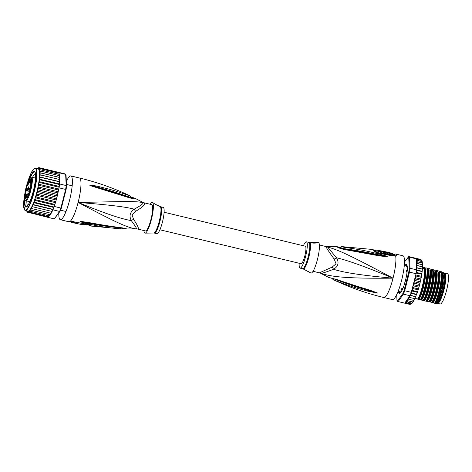 <?xml version="1.0" encoding="UTF-8"?>
<svg xmlns="http://www.w3.org/2000/svg" width="472" height="472" viewBox="0 0 472 472"><rect width="100%" height="100%" fill="white"/><g stroke="black" fill="none" stroke-linecap="round" stroke-linejoin="round"><path stroke-width="0.71" d="M437.302 303.213A15.617 3.074 -76.5 0 0 437.367 303.26A15.617 3.074 -76.5 0 0 437.562 303.343A15.617 3.074 -76.5 0 0 443.91 290.062A15.617 3.074 -76.5 0 0 445.291 273.276A15.617 3.074 -76.5 0 0 445.066 273.064A15.617 3.074 -76.5 0 0 444.866 272.975A15.617 3.074 -76.5 0 0 444.53 272.987M444.866 272.975L447.444 273.595A15.617 3.074 103.5 0 1 447.639 273.683A15.617 3.074 103.5 0 1 447.863 273.896A15.617 3.074 103.5 0 1 446.488 290.681A15.617 3.074 103.5 0 1 440.14 303.962L437.562 303.343M401.772 288.551A13.216 2.602 103.5 0 1 401.448 289.2L401.772 288.551L403.129 287.938M406.185 271.235L406.239 270.409A13.216 2.602 103.5 0 1 406.185 271.235L407.029 272.491M438.889 301.608A14.343 2.82 -76.5 0 0 443.957 288.823A14.343 2.82 -76.5 0 0 445.261 275.129M406.239 270.409L407.1 269.713M401.914 290.079L401.448 289.2M406.923 272.468L407.07 272.167M402.97 288.333L402.988 287.902M327.674 247.086A6.006 5.747 -28 0 1 326.17 246.921A13.517 2.661 -76.5 0 0 325.898 246.579A13.517 2.661 -76.5 0 0 325.851 246.549A13.517 2.661 -76.5 0 0 325.68 246.472L327.037 246.614A13.712 2.696 103.5 0 1 327.403 246.738A13.712 2.696 103.5 0 1 327.674 247.086C339.681 250.066 356.124 258.65 393.046 278.167C365.912 266.887 347.062 260.096 336.495 257.789L327.674 247.086M313.066 271.241L320.636 273.241A13.712 2.696 103.5 0 0 320.989 273.3C322.087 273.382 326.282 272.043 333.568 269.276C343.864 272.668 363.688 275.63 393.046 278.167C351.062 278.527 332.713 277.353 320.989 273.3A6.006 5.87 81.1 0 0 319.579 272.757L332.199 267.069L336.034 263.818L334.223 259.116C329.214 252.201 326.53 248.136 326.17 246.921M394.273 255.682L394.25 255.682A3.003 2.242 -100.5 0 1 395.672 256.025A22.526 4.431 103.5 0 1 393.046 278.167A22.526 4.431 103.5 0 1 383.842 297.531L392.433 299.596A22.526 4.431 103.5 0 0 401.825 279.483A22.526 4.431 103.5 0 0 403.253 255.918A22.526 4.431 -76.5 0 0 402.97 255.794L395.648 254.036A22.526 4.431 103.5 0 1 395.896 254.137A22.526 4.431 103.5 0 1 395.931 254.154A22.526 4.431 103.5 0 1 396.604 255.098L395.672 256.025L392.875 255.948L378.473 253.139C375.989 252.544 374.426 251.688 373.783 250.579A21.594 4.248 -76.5 0 0 372.78 249.493L342.365 246.673C342.005 246.431 341.162 246.679 339.834 247.428L343.976 248.644C365.676 251.741 371.682 253.523 377.098 254.455L387.182 256.656A3.003 2.266 -128.1 0 1 387.311 256.733L379.582 255.901L343.687 249.393L339.073 248.018L336.229 246.543L327.037 246.614A13.712 2.696 103.5 0 0 326.954 246.626M396.604 255.098A3.003 2.838 157.9 0 0 394.716 255.24A1.504 1.422 158 0 1 393.778 255.317L392.403 255.523M392.934 254.308L393.188 254.26A21.918 4.313 -76.5 0 1 394.026 254.308A21.918 4.313 -76.5 0 1 394.061 254.325A21.918 4.313 -76.5 0 1 394.716 255.24L394.161 255.706M343.362 246.726C341.179 246.555 341.48 246.75 344.277 247.316C365.912 250.343 371.847 252.455 377.246 253.535L385.099 255.647L387.311 256.733M344.277 247.316L343.822 249.045M385.099 255.647L384.975 256.101L387.211 256.65A3.003 2.425 -163.9 0 1 387.335 256.691M385.966 256.809A3.003 0.926 -84.9 0 0 385.848 256.467L343.805 248.962C341.693 248.791 337.439 246.998 337.822 247.074L339.81 247.446M344.625 249.546L344.743 249.098M343.687 249.393L343.805 248.962M339.586 247.576L338.825 247.529M320.636 273.241L328.577 277.383L336.967 279.589C358.236 286.893 364.862 288.486 369.924 290.192L378.037 293.177L367.582 291.094C362.154 289.436 355.457 288.445 335.769 280.698C333.279 279.748 332.972 279.548 334.854 280.108M332.011 278.126C332.123 278.775 333.857 280.209 333.674 279.861L333.674 279.861C349.781 287.46 366.502 293.354 383.842 297.531M336.076 279.265L360.201 287.66L377.883 293.136L367.859 290.345C362.484 288.569 355.876 287.271 336.076 279.636L333.586 278.745M376.862 292.522A3.003 0.979 111 0 1 376.615 292.699L377.883 293.136L375.677 292.587L375.582 292.964M335.769 280.698L336.099 279.341M334.223 259.116L336.495 257.789C339.262 262.633 338.288 266.462 333.568 269.276A6.006 0.814 59.6 0 0 332.199 267.069M309.502 272.291L310.841 272.999A15.765 3.103 103.5 0 0 317.432 259.5A15.765 3.103 -76.5 0 0 318.205 242.378L316.081 242.407L317.078 242.578M309.49 272.285L303.118 268.922A13.605 2.679 103.5 0 0 308.806 257.275A13.605 2.679 103.5 0 0 308.853 257.092A13.605 2.679 103.5 0 0 309.473 242.502L316.081 242.407M309.449 272.261L308.039 271.258M303.402 245.747A13.517 2.661 -76.5 0 1 306.381 241.829A13.517 2.661 -76.5 0 1 305.585 256.491A13.517 2.661 103.5 0 1 300.062 268.108A13.517 2.661 103.5 0 1 299.189 263.27M317.036 242.502C317.585 243.34 310.936 243.257 310.942 242.573L311.137 242.478M310.936 242.573L313.968 243.174M377.01 252.402L376.237 251.847A20.91 4.112 -76.5 0 0 375.269 250.797L375.269 250.797A20.91 4.112 -76.5 0 0 375.246 250.797M389.972 253.8L390.373 253.989A21.582 4.248 -76.5 0 1 390.692 254.544L392.615 254.974L392.846 254.089A22.514 4.431 -76.5 0 0 392.521 253.552L389.235 252.555A22.467 4.419 -76.5 0 0 389.134 252.526L386.302 251.924A22.39 4.407 103.5 0 1 386.769 252.172L387.63 252.349A22.42 4.407 103.5 0 1 388.096 253.045L390.055 253.464A22.467 4.419 -76.5 0 0 389.589 252.774L390.598 253.116A22.485 4.425 103.5 0 1 390.916 253.659L392.846 254.089M386.367 252.909A21.494 4.23 -76.5 0 1 386.544 253.045L387.412 253.222A21.517 4.23 -76.5 0 1 387.872 253.93L389.831 254.355L390.055 253.464M378.473 253.139A3.003 0.578 -80.8 0 0 378.261 252.732L375.429 251.428A21.14 4.159 -76.5 0 0 374.986 250.667L379.565 251.535A21.193 4.171 -76.5 0 1 380.172 251.936C380.556 252.927 387.01 254.166 386.255 253.11M379.565 251.535A21.193 4.171 -76.5 0 0 379.541 251.529L379.765 250.656A22.096 4.348 103.5 0 1 379.771 250.656A22.096 4.348 103.5 0 1 380.397 251.063C380.792 252.036 387.217 253.263 386.479 252.237A22.379 4.401 -76.5 0 0 385.872 251.836L383.695 251.399A22.296 4.384 103.5 0 1 384.308 251.8L384.32 251.83M375.96 250.909L376.184 250.042L383.246 251.31A22.278 4.384 -76.5 0 1 383.264 251.31L379.771 250.656M375.435 250.827L375.6 250.172A21.871 4.301 103.5 0 1 376.184 250.042M386.291 253.228L386.479 252.237M383.659 251.836L383.73 251.558A22.278 4.384 -76.5 0 0 383.264 251.31M384.296 251.853L382.574 251.464A22.213 4.372 -76.5 0 0 382.426 251.31L383.73 251.558M387.146 252.101L386.279 251.918A22.39 4.407 103.5 0 1 386.302 251.924M390.692 254.544L390.916 253.659M387.872 253.93L388.096 253.045M387.412 253.222L387.63 252.349M386.544 253.045L386.769 252.172M401.212 291.879L400.669 291.773A13.517 2.661 -76.5 0 1 400.132 292.097L399.713 293.147A14.567 2.867 103.5 0 1 399.589 293.13A14.567 2.867 103.5 0 1 399.406 293.053A14.567 2.867 103.5 0 1 399.141 292.776L399.182 292.422L399.902 292.593M406.687 266.037L405.861 265.836L406.274 264.792A14.567 2.867 103.5 0 1 406.404 264.804A14.567 2.867 103.5 0 1 406.587 264.886A14.567 2.867 103.5 0 1 406.846 265.158L406.687 266.373A13.517 2.661 -76.5 0 1 406.929 267.199L407.277 266.674M440.535 271.341L444.801 273.365A15.541 3.056 103.5 0 1 443.361 289.773A15.541 3.056 103.5 0 1 437.68 302.971L437.166 303.301A15.995 3.145 -76.5 0 1 436.966 303.407L436.753 303.354M437.166 303.301A15.995 3.145 -76.5 0 0 443.007 289.719A15.995 3.145 -76.5 0 0 444.665 273.211L443.662 272.969L444.288 273.371A17.116 3.369 103.5 0 1 442.205 289.607A17.116 3.369 103.5 0 1 436.865 303.236L436.565 303.555L434.913 303.307C438.199 298.57 442.529 280.274 441.656 272.875L443.922 273.388L441.945 289.572L436.865 303.236M416.062 258.638A23.122 4.549 103.5 0 0 415.962 258.514A23.122 4.549 -76.5 0 0 415.708 258.296A23.122 4.549 -76.5 0 0 415.431 258.178L420.593 259.417L421.738 260.414L409.478 257.057A23.122 4.549 -76.5 0 0 409.124 256.715A23.122 4.549 -76.5 0 0 408.835 256.591A23.122 4.549 -76.5 0 0 408.722 256.567L404.498 261.99M404.716 303.16L398.132 301.573L403.418 294.139L410.003 295.726L409.478 296.558L409.861 297.496L408.876 297.313L408.593 298.387L408.964 299.319L408.056 298.971L408.091 300.829L407.212 300.499L407.259 301.997L406.398 301.673L406.486 302.8L405.654 302.493L405.784 303.231L404.716 303.16A23.122 4.549 103.5 0 1 404.604 303.142A23.122 4.549 103.5 0 1 404.587 303.136L398.02 301.555A23.122 4.549 -76.5 0 0 398.132 301.573L397.672 300.847L402.887 293.519A22.526 4.431 -76.5 0 0 404.079 290.422L408.764 272.049A22.526 4.431 -76.5 0 0 409.265 268.503L408.728 257.464A22.526 4.431 -76.5 0 0 408.038 257.016M396.698 294.605L396.976 300.404L397.371 301.089A23.122 4.549 -76.5 0 0 397.725 301.431A23.122 4.549 -76.5 0 0 398.02 301.555M396.976 300.404A22.526 4.431 -76.5 0 0 397.672 300.847M404.64 265.771A14.868 2.926 103.5 0 1 406.829 264.91A14.868 2.926 103.5 0 1 405.448 280.61A14.868 2.926 103.5 0 1 400.02 293.23A14.868 2.926 103.5 0 1 398.462 291.466M404.079 290.422L404.722 290.752L409.472 272.126L416.056 273.713L411.307 292.339L404.722 290.752A23.122 4.549 -76.5 0 1 403.418 294.139L402.887 293.519M416.552 268.78L417.378 268.013L416.499 267.636L416.605 269.837L410.021 268.249L409.478 257.057L408.728 257.464M408.764 272.049L409.472 272.126A23.122 4.549 -76.5 0 0 410.021 268.249L409.265 268.503M416.605 269.837A23.122 4.549 103.5 0 1 416.534 270.403A23.122 4.549 103.5 0 1 416.156 273.105A23.122 4.549 103.5 0 1 416.056 273.713M411.307 292.339A23.122 4.549 103.5 0 1 411.112 292.882A23.122 4.549 103.5 0 1 410.203 295.242A23.122 4.549 103.5 0 1 410.003 295.726M415.419 258.172A23.122 4.549 103.5 0 1 415.431 258.178L408.835 256.591M416.499 267.636L416.758 266.361L417.531 265.701L416.628 265.347L416.817 264.408L417.567 263.653L416.688 263.317L417.484 261.895L416.623 261.571L417.277 260.461L416.452 260.149L416.959 259.376L416.227 259.093M416.634 261.423A22.526 4.431 -76.5 0 0 416.109 259.541L416.487 267.441M416.109 259.541L416.233 258.945M415.962 258.514L421.112 259.753L421.738 260.414L422.357 262.798L422.18 261.571M420.587 259.417L421.561 260.119M419.154 286.522L419.443 285.46L418.823 285.955L419.154 286.522L418.664 288.256L418.015 288.811L418.357 289.283L417.838 290.947L417.159 291.548L417.519 291.92L416.676 294.357M416.977 293.484L416.269 294.121L416.646 294.392L416.345 294.593L410.959 293.301M417.189 292.286L411.661 290.953M411.112 292.882L416.646 294.392M416.345 294.593L415.785 296.64M416.092 295.826L415.49 296.693L410.138 295.407M410.203 295.242L415.755 296.646M415.49 296.693L414.888 298.67M415.201 297.932L414.445 298.593L414.87 298.658L409.861 297.496M414.617 298.634L413.973 300.481M414.322 299.767L413.543 300.422L413.956 300.457L408.964 299.319M413.743 300.463L413.083 301.986M413.507 301.23L412.67 301.933L413.047 301.944M408.091 300.829L412.67 301.933M412.894 301.98L412.215 303.142M412.746 302.363L412.162 303.077M407.259 301.997L411.838 303.101M412.08 303.148L409.743 304.375L404.616 303.142M406.486 302.8L411.065 303.903M405.784 303.231L410.363 304.334M419.567 283.035L419.897 283.678L420.157 282.604L419.567 283.035L414.988 281.931L414.428 281.223L414.451 280.344L414.835 279.436L415.655 278.987L420.239 280.091L420.564 280.81L420.794 279.737L420.239 280.091M415.124 277.377L416.239 276.073L420.823 277.176L421.343 276.911L420.823 277.176L421.148 277.967L421.343 276.987M416.156 273.105L421.797 274.173L421.307 274.344L421.638 275.188L421.803 274.232M416.534 270.403L422.151 271.565L421.691 271.642L422.033 272.527L422.163 271.612M417.378 268.013L422.393 269.14L421.956 269.111L422.316 270.031L422.411 269.164M417.531 265.701L422.523 266.839L422.11 266.804L422.487 267.736L422.546 266.863M417.567 263.653L422.523 264.762L422.145 264.751L422.54 265.783L422.558 264.798M417.484 261.895L422.381 262.969L422.062 262.998L422.493 264.131L422.44 263.028M418.664 288.256L418.393 289.212M412.327 288.357L413.437 287.713L418.015 288.811L418.357 289.283M417.838 290.947L417.549 291.867M411.755 290.581L412.575 290.445L417.519 291.92M421.738 260.414L416.959 259.376M421.767 260.45L421.856 261.559L417.277 260.461M420.157 282.604L420.18 281.719L414.451 280.344M418.788 287.177L413.059 285.802L414.245 284.858L413.714 284.079L413.791 283.094L419.514 284.468L419.897 283.678M413.791 283.094L414.168 282.303L414.988 281.931M419.443 285.46L419.514 284.468M414.245 284.858L418.823 285.955M413.059 285.802L412.941 286.876L413.437 287.713M418.009 289.796L412.304 288.427M412.245 288.675L412.575 290.445M416.239 276.073L415.608 275.465M415.655 278.987L415.041 277.695M409.507 296.428L408.964 297.189M408.876 297.313L405.141 302.564A22.526 4.431 -76.5 0 0 406.345 301.791M421.343 276.911L421.266 276.285L415.743 274.952M420.794 279.737L420.764 278.976L415.065 277.607M420.764 278.976L421.148 277.967M422.523 264.762L422.493 264.131M422.523 266.839L422.54 265.783M422.393 269.14L422.487 267.736M422.151 271.565L422.316 270.031M421.797 274.173L422.033 272.527M421.266 276.285L421.638 275.188M420.18 281.719L420.564 280.81M421.673 273.689L416.263 272.391M421.98 271.241L416.593 269.943M422.174 268.975L416.499 267.606M422.351 266.727L416.628 265.347M422.416 264.692L416.688 263.317M422.346 262.951L416.623 261.571M422.139 261.517L416.452 260.149M434.547 303.219L433.054 302.576C436.222 300.44 441.639 277.595 439.603 272.102L441.291 272.792C442.181 280.12 437.792 298.623 434.547 303.219L434.913 303.307M433.054 302.576L432.051 302.617C435.29 298.021 439.68 279.518 438.789 272.191L439.603 272.102M431.685 302.528L430.193 301.885C433.361 299.755 438.777 276.905 436.742 271.412L438.429 272.102C439.314 279.394 434.977 297.803 431.685 302.528L432.051 302.617M430.193 301.885L429.19 301.927C432.476 297.201 436.812 278.793 435.927 271.5L436.742 271.412M429.479 301.714L426.322 301.236L426.812 300.404C430.039 294.817 433.88 277.819 433.066 270.81L436.028 271.241C438.063 276.734 432.647 299.578 429.479 301.714M429.839 270.037C430.712 277.453 426.375 295.749 423.095 300.463L420.599 299.862C423.88 295.147 428.21 276.852 427.337 269.435L432.7 270.721C433.597 277.984 429.231 296.499 425.962 301.154L426.322 301.236M425.962 301.154L423.461 300.552C426.729 295.897 431.095 277.383 430.204 270.126L430.299 269.86C432.34 275.353 426.918 298.204 423.756 300.339L423.095 300.463M420.888 299.649L417.738 299.171C420.983 294.593 425.378 275.996 424.476 268.745L427.437 269.176C429.473 274.669 424.057 297.513 420.888 299.649M422.357 268.238L424.576 268.485C426.611 273.978 421.195 296.829 418.027 298.959L414.965 298.505M441.291 272.792L441.751 272.621C443.792 278.108 438.37 300.959 435.208 303.095L435.166 303.166M438.429 272.102L438.889 271.931C440.925 277.424 435.508 300.269 432.34 302.404L432.305 302.475M432.7 270.721L433.166 270.556C434.859 275.253 431.154 293.549 427.862 299.242L426.812 300.404M426.977 269.347C427.874 276.598 423.478 295.195 420.233 299.773M435.567 271.412C436.376 278.421 432.535 295.419 429.313 301.006L428.824 301.838M437.674 270.651L440.4 271.624M435.921 303.266C439.084 301.13 444.506 278.279 442.465 272.792M427.331 301.201L428.576 299.413C431.868 293.72 435.573 275.424 433.88 270.727M434.812 269.96L437.573 270.91M431.945 269.27L434.712 270.22M429.083 268.586L431.809 269.559M426.222 267.895L428.977 268.863M423.36 267.205L426.116 268.173M426.576 301.095L427.862 299.242L428.576 299.413L429.313 301.006M443.922 273.388L444.288 273.371M423.219 267.494L422.528 267.288M424.47 300.511C427.632 298.375 433.054 275.53 431.013 270.037M421.602 299.82C424.771 297.685 430.187 274.84 428.151 269.347M418.741 299.136C421.909 297 427.325 274.149 425.29 268.662M404.917 265.836A14.567 2.867 103.5 0 1 405.271 265.406L405.253 265.919M404.846 265.825A14.715 2.897 103.5 0 1 406.882 265.004M400.103 293.171A14.715 2.897 103.5 0 1 398.669 291.519M405.861 265.836A13.517 2.661 -76.5 0 0 405.542 265.99M407.33 268.957L407.065 269.954M405.896 278.728L405.902 278.179A13.517 2.661 -76.5 0 0 406.351 275.955L406.61 275.241M404.976 282.362L404.734 282.757A13.517 2.661 -76.5 0 1 404.085 284.846L403.961 285.66M401.967 289.944L401.702 291.041M400.704 291.755L400.693 292.333M399.318 291.678L399.182 292.422M405 303.018L405.141 302.564M164.108 212.247L305.331 246.213A9.009 1.77 103.5 0 1 305.443 246.26A9.009 1.77 103.5 0 1 304.871 255.688A9.009 1.77 103.5 0 1 301.118 263.73L159.896 229.764M25.742 193.172L24.609 197.461L24.998 198.01L24.609 197.461L24.91 197.302L24.609 197.461A11.564 2.272 -76.5 0 0 28.078 196.37A11.564 2.272 -76.5 0 0 31.583 180.835A11.564 2.272 -76.5 0 0 29.175 179.053A11.564 2.272 -76.5 0 0 25.163 191.726L25.624 191.083M28.562 186.841A2.006 0.395 103.5 0 1 28.574 186.847A2.006 0.395 103.5 0 1 28.591 186.853A2.006 0.395 103.5 0 1 28.467 188.936A2.006 0.395 103.5 0 1 27.636 190.753L27.636 190.753A2.006 0.395 103.5 0 1 27.6 190.741A2.006 0.395 103.5 0 1 27.724 188.653A2.006 0.395 103.5 0 1 28.562 186.841M26.338 194.511A2.006 0.395 103.5 0 1 26.361 194.558A2.006 0.395 103.5 0 1 26.125 196.759A2.006 0.395 103.5 0 1 25.34 198.37A2.006 0.395 103.5 0 1 25.27 198.311A2.006 0.395 103.5 0 1 25.246 198.264A2.006 0.395 103.5 0 1 25.494 196.033A2.006 0.395 103.5 0 1 26.284 194.464A2.006 0.395 103.5 0 1 26.338 194.511M27.47 194.139A2.006 0.395 103.5 0 1 27.523 194.045A2.006 0.395 103.5 0 1 27.818 193.785A2.006 0.395 103.5 0 1 27.854 195.202A2.006 0.395 103.5 0 1 27.205 197.325A2.006 0.395 103.5 0 1 27.158 197.42A2.006 0.395 103.5 0 1 26.874 197.685A2.006 0.395 103.5 0 1 26.821 196.299A2.006 0.395 103.5 0 1 27.47 194.139M29.034 190.092A2.006 0.395 103.5 0 1 29.081 189.921A2.006 0.395 103.5 0 1 29.872 188.334A2.006 0.395 103.5 0 1 29.754 190.476A2.006 0.395 103.5 0 1 29.712 190.641A2.006 0.395 103.5 0 1 28.934 192.234A2.006 0.395 103.5 0 1 29.034 190.092M29.954 185.148A2.006 0.395 103.5 0 1 29.96 185.024A2.006 0.395 103.5 0 1 30.409 182.9A2.006 0.395 103.5 0 1 31.034 181.856A2.006 0.395 103.5 0 1 31.164 182.469A2.006 0.395 103.5 0 1 31.152 182.593A2.006 0.395 103.5 0 1 30.715 184.688A2.006 0.395 103.5 0 1 30.096 185.762A2.006 0.395 103.5 0 1 29.954 185.148M29.594 182.717A2.006 0.395 103.5 0 1 29.565 182.723A2.006 0.395 103.5 0 1 29.559 182.717A2.006 0.395 103.5 0 1 29.624 180.758A2.006 0.395 103.5 0 1 30.462 178.811A2.006 0.395 103.5 0 1 30.497 178.811A2.006 0.395 103.5 0 1 30.503 178.817A2.006 0.395 103.5 0 1 30.426 180.788A2.006 0.395 103.5 0 1 29.594 182.717M28.202 184.469A2.006 0.395 103.5 0 1 28.149 184.599A2.006 0.395 103.5 0 1 27.706 185.201A2.006 0.395 103.5 0 1 27.612 184.068A2.006 0.395 103.5 0 1 28.131 182.027A2.006 0.395 103.5 0 1 28.184 181.897A2.006 0.395 103.5 0 1 28.644 181.295A2.006 0.395 103.5 0 1 28.721 182.457A2.006 0.395 103.5 0 1 28.202 184.469M26.745 189.195A2.006 0.395 103.5 0 1 26.709 189.366A2.006 0.395 103.5 0 1 25.801 191.502A2.006 0.395 103.5 0 1 25.783 189.897A2.006 0.395 103.5 0 1 25.818 189.726A2.006 0.395 103.5 0 1 26.739 187.596A2.006 0.395 103.5 0 1 26.745 189.195M27.105 190.122L27.016 190.67L27.105 190.122M27.193 191.125L27.287 190.493L27.246 191.136M30.485 187.024L30.208 188.133L30.485 187.024M29.612 179.13L29.311 180.381L29.689 179.148M27.246 190.304L26.904 191.779L27.299 190.299M30.291 188.068L30.621 186.794L30.237 187.602M28.503 193.638L28.096 195.88L28.603 193.26L28.066 194.346L28.556 193.65M30.19 187.59L30.603 186.393M30.556 186.381L30.102 188.18M30.839 180.304L30.698 181.301L31.223 180.44M31.034 181.13L31.176 180.168L30.839 180.965M30.798 181.779L30.957 181.484M30.786 180.953L31.276 179.26L30.768 180.286M29.293 180.617L29.712 178.835M29.636 178.817L29.205 180.593M27.14 185.36L27.223 185.832L27.346 185.083M27.252 185.059L27.276 184.263L26.88 185.407L27.175 184.434M26.91 186.328L27.164 186.015M26.078 197.721L25.978 199.243L26.155 197.738M25.529 191.06L25.099 193.249M25.022 193.231L25.636 190.841M25.588 194.411L24.851 193.791A11.564 2.272 -76.5 0 1 25.116 191.992M24.733 199.225A18.319 3.605 -76.5 0 0 25.588 206.99A18.319 3.605 -76.5 0 0 26.609 206.895A18.319 3.605 -76.5 0 0 33.3 191.343A18.319 3.605 -76.5 0 0 34.999 171.997A18.319 3.605 -76.5 0 0 34.615 171.566A18.319 3.605 -76.5 0 0 29.842 177.979M26.839 201.001A16.52 3.251 -76.5 0 0 27.665 205.603M25.37 194.434A18.319 3.605 -76.5 0 0 25.057 196.464M37.347 168.156L38.958 167.625L58.953 172.646A23.122 4.549 103.5 0 1 59.059 172.77L58.953 172.646A23.122 4.549 103.5 0 0 58.705 172.427A23.122 4.549 103.5 0 0 58.428 172.309L58.953 172.646M36.834 168.504L37.312 168.073M26.933 211.55L26.638 210.842M59.678 181.879L59.578 182.841L59.49 181.637L39.447 176.817L40.332 177.325L39.536 178.021L39.247 179.1L40.061 179.85L39.253 180.522L38.94 181.567L39.683 182.552L38.857 183.183L38.533 184.18L39.194 185.384L38.362 185.962L38.026 186.888L38.61 188.298L37.435 189.65L37.943 191.243L36.769 192.423L36.686 193.331L37.194 194.169L36.037 195.148L35.913 196.128L36.385 197.025L35.252 197.786L35.087 198.818L35.53 199.756L34.426 200.287L34.226 201.361L34.639 202.329L33.577 202.618L33.341 203.709L33.73 204.695L32.715 204.73L32.45 205.822L32.816 206.807L31.86 206.588L31.571 207.662L31.919 208.63L31.01 208.282L31.046 210.14L30.167 209.81L30.214 211.308L29.352 210.99L29.441 212.111L28.609 211.804L28.733 212.542L27.642 212.37L27.158 211.527M28.007 212.258L47.584 217.267A23.122 4.549 103.5 0 1 47.584 217.267L47.707 217.291A23.122 4.549 103.5 0 1 47.595 217.273L54.18 218.855A23.122 4.549 -76.5 0 0 54.292 218.872L60.198 211.09L59.584 211.438A23.122 4.549 -76.5 0 0 60.888 208.052L61.389 207.999L66.074 189.626A22.526 4.431 -76.5 0 0 66.57 186.08L66.039 175.041L65.643 174.357L59.059 172.77M66.074 189.626L65.638 189.425A23.122 4.549 -76.5 0 0 66.18 185.549L65.643 174.357A23.122 4.549 -76.5 0 0 65.289 174.015A23.122 4.549 -76.5 0 0 64.994 173.885L58.41 172.304A23.122 4.549 103.5 0 1 58.41 172.304A23.122 4.549 103.5 0 1 58.428 172.309L38.958 167.625M47.707 217.291L54.292 218.872L59.584 211.438L53 209.857L52.516 210.536L53.2 209.373A23.122 4.549 103.5 0 1 53 209.857M59.596 183.968A23.122 4.549 103.5 0 1 59.531 184.534L59.549 182.947L59.596 183.968L66.18 185.549L66.57 186.08M54.304 206.47A23.122 4.549 103.5 0 1 54.109 207.013L54.734 204.771L54.304 206.47L60.888 208.052L65.638 189.425L59.053 187.844L58.616 189.543L59.147 187.237A23.122 4.549 103.5 0 1 59.053 187.844M60.198 211.09A22.526 4.431 -76.5 0 0 61.389 207.999M59.531 184.534A23.122 4.549 103.5 0 1 59.147 187.237L59.531 184.534L40.061 179.85M54.109 207.013A23.122 4.549 103.5 0 1 53.2 209.373L53.619 207.438L54.109 207.013L34.639 202.329M28.733 212.542L47.825 217.108M59.071 173.041L39.182 168.404L59.006 173.171L59.407 174.274L40.232 169.772L59.13 174.315L59.035 173.206M40.332 177.325L59.667 181.844M54.734 204.771L54.427 204.305L55.124 203.638L55.607 202.099L55.283 201.568L55.95 200.948L56.41 199.337L56.091 198.712L56.728 198.146L57.147 196.499L56.835 195.786L57.436 195.29L57.814 193.632L57.507 192.841L58.074 192.428L58.616 189.697M58.404 190.782L58.091 189.933L58.616 189.543M39.194 185.384L58.091 189.933L58.622 189.602M57.814 193.632L58.074 192.428M57.147 196.499L57.436 195.29M56.41 199.337L56.728 198.146M55.649 202.01L55.95 200.948M55.607 202.099L55.283 201.568L36.385 197.025M54.805 204.665L55.124 203.638M54.764 204.73L54.427 204.305L35.53 199.756M31.919 208.63L50.811 213.179L51.224 213.208L50.811 213.179L52.516 210.536M52.144 211.456L52.492 210.642M52.115 211.45L32.816 206.807M51.241 213.238L51.607 212.483M31.046 210.14L49.938 214.689L50.315 214.701L49.938 214.689L51.011 213.22M50.351 214.736L50.775 213.987M30.214 211.308L49.106 215.852L50.162 214.736M49.483 215.893L50.014 215.12M49.106 215.852L49.43 215.828M47.631 217.085L49.348 215.899M28.113 212.583L27.642 212.37M29.441 212.111L48.333 216.66M39.489 167.967L39.182 168.404M39.913 168.687L39.4 169.46M59.448 174.321L59.625 175.554L59.407 174.274M59.49 181.637L59.708 175.779M59.761 176.882L59.33 175.749L59.649 175.726L39.613 170.905A22.526 4.431 103.5 0 1 39.719 172.062L39.642 172.628L40.521 172.964L59.791 177.519M59.808 178.54L59.826 177.555M59.749 180.54L59.814 179.614M40.521 172.964L39.766 173.72L39.748 174.77L59.791 179.59M59.289 183.921L39.247 179.1A21.771 4.283 -76.5 0 0 39.447 176.817A21.771 4.283 -76.5 0 0 38.332 168.917A21.771 4.283 -76.5 0 0 38.055 168.799L35.477 168.179A21.771 4.283 103.5 0 1 35.754 168.297A21.771 4.283 103.5 0 1 35.783 168.315A21.771 4.283 103.5 0 1 34.356 191.154A21.771 4.283 103.5 0 1 25.293 210.518L27.872 211.137A21.771 4.283 -76.5 0 0 31.86 206.588A21.771 4.283 -76.5 0 0 32.715 204.73A21.771 4.283 -76.5 0 0 33.577 202.618A21.771 4.283 -76.5 0 0 34.426 200.287A21.771 4.283 -76.5 0 0 35.252 197.786A21.771 4.283 -76.5 0 0 36.037 195.148A21.771 4.283 -76.5 0 0 36.769 192.423L56.811 197.243M58.982 186.387L38.94 181.567A21.771 4.283 -76.5 0 0 39.247 179.1M39.683 182.552L59.147 187.237M58.575 189.001L38.533 184.18A21.771 4.283 -76.5 0 0 38.94 181.567M58.068 191.709L38.026 186.888A21.771 4.283 -76.5 0 0 38.533 184.18M38.61 188.298L57.507 192.841M57.478 194.47L37.435 189.65A21.771 4.283 -76.5 0 0 38.026 186.888M37.943 191.243L56.835 195.786M37.194 194.169L56.091 198.712M56.074 199.969L36.037 195.148M55.289 202.606L35.252 197.786M54.469 205.108L34.426 200.287M53.619 207.438L33.577 202.618M52.758 209.55L32.715 204.73M33.73 204.695L53.2 209.373M51.902 211.409L31.86 206.588M40.232 169.772L39.613 170.905M59.619 175.702L39.577 170.882M40.433 171.206L39.719 172.062M59.684 177.448L39.642 172.628M59.619 179.484L39.577 174.664M40.486 175.012L39.713 175.72L39.447 176.817M36.769 192.423A21.771 4.283 -76.5 0 0 37.435 189.65M35.359 173.631A16.52 3.251 -76.5 0 0 32.527 177.354M89.462 224.985L89.403 225.067A3.003 2.915 -112 0 0 91.078 225.94C91.415 225.463 90.37 224.943 87.934 224.377L70.316 221.22A3.003 1.451 91.4 0 0 70.759 221.38L69.927 221.327A3.003 2.921 69.5 0 0 69.933 221.327L67.655 221.48A22.526 4.431 -76.5 0 0 68.263 221.427L70.316 221.22A22.526 4.431 -76.5 0 0 78.128 202.423C119.676 201.78 134.579 200.73 143.028 202.671A13.712 2.696 -76.5 0 0 142.668 202.276A13.712 2.696 -76.5 0 0 142.668 202.27L143.942 202.759A13.517 2.661 103.5 0 1 144.078 202.812A13.517 2.661 103.5 0 1 144.107 202.836A13.517 2.661 103.5 0 1 144.426 203.208A6.006 5.747 152 0 1 143.028 202.671C143.512 203.609 140.579 205.762 134.243 209.137C123.758 206.524 108.778 204.901 78.128 202.423C114.613 221.657 127.611 228.017 136.343 228.89A6.006 5.87 -98.9 0 1 137.842 229.044A13.517 2.661 103.5 0 1 137.618 229.038L136.26 228.896A13.712 2.696 -76.5 0 0 136.343 228.89C137.057 228.867 135.381 226.112 131.31 220.63A6.006 2.401 152.1 0 1 133.576 219.297C137.806 225.71 139.228 228.961 137.842 229.044M143.942 202.759L151.783 204.647A13.517 2.661 -76.5 0 1 151.954 204.718A13.517 2.661 103.5 0 1 150.987 219.309A13.517 2.661 103.5 0 1 145.464 230.926L137.618 229.038M144.426 203.208C145.464 204.565 142.52 207.273 135.6 211.344L131.989 214.742L133.576 219.297M160.728 206.795L163.235 207.403A13.517 2.661 -76.5 0 1 162.439 222.064A13.517 2.661 103.5 0 1 156.916 233.681L154.409 233.079A13.517 2.661 -76.5 0 0 159.884 221.645A13.517 2.661 -76.5 0 0 159.931 221.462A13.517 2.661 -76.5 0 0 160.728 206.795L159.253 206.128M159.182 206.146L157.506 205.574M159.206 206.081C160.014 206.972 154.267 203.898 153.848 203.249L153.795 203.22M155.264 204.252L159.153 206.046M153.813 203.225L152.462 202.512A15.765 3.103 -76.5 0 1 151.382 219.563A15.765 3.103 103.5 0 1 145.093 233.133L153.825 233.015A13.605 2.679 -76.5 0 0 159.206 221.486A13.605 2.679 -76.5 0 0 159.247 221.303A13.605 2.679 -76.5 0 0 160.179 206.588M81.379 224.454L83.526 224.855A22.096 4.348 -76.5 0 0 83.538 224.855L77.455 223.681A22.379 4.401 103.5 0 1 77.432 223.681L79.603 224.117A22.296 4.384 -76.5 0 0 79.62 224.117L81.361 224.454A22.213 4.372 103.5 0 1 81.349 224.454A22.213 4.372 103.5 0 1 81.208 224.412M81.19 224.406L79.886 224.153M83.538 224.855L83.821 223.982L83.208 223.728M77.432 223.681A22.379 4.401 103.5 0 1 76.895 223.362M86.459 224.454L86.329 224.967L83.686 224.513M77.072 222.684L76.847 223.545L75.986 223.362M74.163 222.985L76.128 223.409A22.42 4.407 -76.5 0 0 76.623 223.38L74.664 222.961A22.467 4.419 103.5 0 1 74.163 222.985A22.467 4.419 103.5 0 1 74.027 222.943L73.331 222.802A22.485 4.425 -76.5 0 0 73.797 222.772L71.874 222.336A22.514 4.431 103.5 0 1 71.408 222.365L71.632 221.492L71.408 222.365M71.372 222.359L73.331 222.802M152.462 202.512A15.765 3.103 -76.5 0 0 150.232 204.276M145.093 233.133A15.765 3.103 103.5 0 1 143.913 230.554M79.231 222.967L77.674 222.808A21.476 4.224 103.5 0 1 77.638 222.802L76.34 222.53M74.664 222.961L74.889 222.076L76.847 222.495L76.623 223.38M74.889 222.076A21.57 4.242 103.5 0 1 74.375 222.111L73.543 221.928M74.246 222.082L74.027 222.943M72.098 221.451L74.027 221.881L73.797 222.772M72.092 221.474L71.874 222.336M72.033 221.468A21.612 4.254 103.5 0 1 71.632 221.492M135.6 211.344A6.006 1.835 -125.5 0 1 134.243 209.137C129.947 212.229 128.968 216.058 131.31 220.63C120.661 218.672 106.454 214.07 78.128 202.423A22.526 4.431 -76.5 0 0 79.739 178.103A22.526 4.431 103.5 0 0 79.455 177.985C96.795 182.162 113.522 188.051 129.629 195.656L128.449 195.402A3.003 1.381 111.9 0 1 128.791 196.889L130.608 197.408M131.24 197.272L132.691 198.069L129.458 197.408L89.497 185.101A3.003 1.622 -38.9 0 1 89.615 185.083L99.267 187.632C104.347 189.219 110.979 190.535 128.791 196.889L129.104 197.396M132.083 198.028L131.422 197.62M89.497 185.101L89.468 185.048A3.003 2.207 -16.2 0 1 89.591 185.065L91.721 185.567A3.003 1.074 99.6 0 0 91.615 185.059L99.191 186.658C104.247 188.08 110.944 189.065 128.449 195.402C130.496 196.069 130.189 195.874 127.534 194.812M123.469 228.088C122.124 228.832 121.28 229.085 120.938 228.837L119.941 228.784C100.554 227.215 94.559 225.055 89.527 224.218L82.099 222.377L80.169 221.533L81.715 221.533L96.164 224.288L127.074 228.967L122.289 227.846A3.003 1.204 95.9 0 1 121.841 228M119.941 228.784A3.003 1.322 -87.2 0 0 120.885 227.899C101.238 226.1 95.149 224.265 90.028 223.527L80.317 221.563A3.003 1.811 71.9 0 1 80.216 221.504M82.099 222.377A3.003 1.097 -74 0 0 82.423 222.052L80.287 221.563A3.003 2.425 49.9 0 1 80.169 221.533M131.181 197.137L134.721 198.128L133.564 198.606L129.906 197.975A3.003 1.245 -70.7 0 0 129.458 197.408M129.906 197.975L129.092 197.709A3.003 1.239 -70.9 0 0 128.638 197.125M89.468 185.048L91.615 185.059M129.092 197.709L90.819 185.815M81.715 221.533L88.199 222.495C93.226 223.203 99.675 224.825 121.434 227.746A3.003 1.198 96.1 0 1 120.974 227.911M121.434 227.746L122.289 227.846M58.811 213.037A22.526 4.431 103.5 0 0 60.05 219.592A22.526 4.431 -76.5 0 0 60.333 219.716A22.526 4.431 -76.5 0 0 69.726 199.603A22.526 4.431 -76.5 0 0 71.154 176.038A22.526 4.431 103.5 0 0 70.871 175.92A22.526 4.431 103.5 0 0 66.346 181.454M25.028 200.093A18.019 3.546 -76.5 0 0 25.948 206.771L25.659 206.701A18.019 3.546 103.5 0 1 24.786 199.455M25.163 196.151A18.019 3.546 103.5 0 1 25.429 194.446M29.996 177.802A18.019 3.546 103.5 0 1 34.314 171.761A18.019 3.546 103.5 0 1 34.544 171.855L34.828 171.926A18.019 3.546 -76.5 0 0 34.603 171.826L34.314 171.761M34.456 171.808A18.019 3.546 -76.5 0 0 30.503 177.342M26.037 206.819A18.019 3.546 -76.5 0 1 25.948 206.771L25.659 206.701A18.019 3.546 103.5 0 0 25.889 206.801L26.172 206.866A18.019 3.546 -76.5 0 0 26.78 206.771M35.099 172.191A18.019 3.546 -76.5 0 0 34.828 171.926L34.544 171.855A18.019 3.546 103.5 0 1 33.4 190.712A18.019 3.546 103.5 0 1 25.889 206.801M401.69 288.97L402.675 289.548M406.321 270.78L407.466 270.763M376.237 251.847A1.504 1.416 -21.1 0 1 375.429 251.428A3.003 2.832 -21.1 0 0 373.783 250.579M306.381 241.829L308.894 242.437A13.517 2.661 103.5 0 1 308.139 256.915A13.517 2.661 103.5 0 1 308.098 257.098A13.517 2.661 103.5 0 1 302.576 268.715L303.118 268.922M393.778 255.317A21.618 4.254 -76.5 0 0 393.135 254.414A21.618 4.254 -76.5 0 0 392.857 254.296L393.099 254.296A1.504 1.457 69.6 0 0 393.105 254.296A1.504 1.457 69.6 0 0 393.188 254.26A3.003 2.921 69.6 0 1 393.365 254.184A3.003 2.921 69.6 0 1 393.371 254.184L395.648 254.036M392.875 255.948A3.003 0.572 -77 0 0 392.698 255.558L378.261 252.732M380.172 251.936L380.397 251.063M390.373 253.989L390.598 253.116M374.986 250.667L372.78 249.493M399.141 292.776L399.819 292.941M420.104 282.811A22.526 4.431 103.5 0 1 419.944 283.471M420.753 279.92A22.526 4.431 103.5 0 1 420.617 280.575M421.319 277.058A22.526 4.431 103.5 0 1 421.201 277.695M421.779 274.291A22.526 4.431 103.5 0 1 421.691 274.881M422.139 271.648A22.526 4.431 103.5 0 1 422.074 272.185M422.387 269.176A22.526 4.431 103.5 0 1 422.351 269.642M419.378 285.696A22.526 4.431 103.5 0 1 419.207 286.345M418.587 288.522A22.526 4.431 103.5 0 1 418.404 289.135M417.744 291.242A22.526 4.431 103.5 0 1 417.555 291.808M416.859 293.814A22.526 4.431 103.5 0 1 416.67 294.316M415.944 296.186A22.526 4.431 103.5 0 1 415.767 296.617M415.419 276.586A22.526 4.431 -76.5 0 0 415.62 275.53M416.587 268.656A22.526 4.431 -76.5 0 0 416.664 267.766M416.758 266.361A22.526 4.431 -76.5 0 0 416.8 265.459M416.817 264.408A22.526 4.431 -76.5 0 0 416.8 263.388M416.77 262.751A22.526 4.431 -76.5 0 0 416.658 261.594M412.634 287.908A22.526 4.431 -76.5 0 0 412.941 286.876M413.431 285.141A22.526 4.431 -76.5 0 0 413.714 284.079M414.168 282.303A22.526 4.431 -76.5 0 0 414.428 281.223M414.835 279.436A22.526 4.431 -76.5 0 0 415.065 278.356M411.791 290.546A22.526 4.431 -76.5 0 0 412.115 289.566M409.141 297.277A22.526 4.431 -76.5 0 0 409.478 296.558M406.433 301.697A22.526 4.431 -76.5 0 0 407.023 300.988M407.324 300.57A22.526 4.431 -76.5 0 0 407.778 299.856M408.227 299.077A22.526 4.431 -76.5 0 0 408.593 298.387M400.734 291.79L401.194 291.902M406.834 265.417L406.115 265.246M406.15 265.087L406.858 265.258M399.223 292.268L399.949 292.445M25.576 194.488L24.827 193.868C25.582 188.576 26.857 183.956 28.639 180.003C31.069 175.773 30.698 177.572 31.512 177.106A12.166 2.395 103.5 0 1 32.338 180.558A12.166 2.395 103.5 0 1 32.291 181.614A12.166 2.395 103.5 0 1 32.22 182.452A12.166 2.395 103.5 0 1 29.447 194.812A12.166 2.395 103.5 0 1 25.824 200.759L29.801 201.715M25.671 193.685L25.122 194.092M25.659 193.19A2.1 0.413 -76.5 0 0 25.358 193.608L25.087 193.313L24.851 193.791M25.824 200.759C25.317 201.19 24.904 200.14 24.579 197.597L24.898 196.865A2.401 0.472 -76.5 0 0 25.689 193.614A2.401 0.472 -76.5 0 0 25.087 193.313M27.382 183.089A21.476 4.224 103.5 0 1 35.394 168.516A21.476 4.224 103.5 0 1 35.418 168.533A21.476 4.224 103.5 0 1 33.837 191.774A21.476 4.224 103.5 0 1 24.809 210.04A21.476 4.224 103.5 0 1 24.78 210.022A21.476 4.224 103.5 0 1 24.868 193.555M36.952 168.533A22.526 4.431 103.5 0 1 38.497 168.179A22.526 4.431 103.5 0 1 39.589 170.734M29.293 211.102A22.526 4.431 103.5 0 1 27.429 211.757A22.526 4.431 103.5 0 1 26.768 210.872M59.614 182.428A22.526 4.431 -76.5 0 0 59.661 181.903M58.457 190.487A22.526 4.431 -76.5 0 0 58.593 189.779M57.873 193.367A22.526 4.431 -76.5 0 0 58.032 192.635M57.206 196.263A22.526 4.431 -76.5 0 0 57.383 195.526M56.463 199.137A22.526 4.431 -76.5 0 0 56.658 198.411M55.661 201.927A22.526 4.431 -76.5 0 0 55.867 201.237M54.811 204.594A22.526 4.431 -76.5 0 0 55.023 203.963M39.624 177.024A22.526 4.431 103.5 0 1 39.536 178.021M39.383 179.443A22.526 4.431 103.5 0 1 39.253 180.522M39.034 182.044A22.526 4.431 103.5 0 1 38.857 183.183M38.58 184.782A22.526 4.431 103.5 0 1 38.362 185.962M38.031 187.608A22.526 4.431 103.5 0 1 37.778 188.812M37.4 190.47A22.526 4.431 103.5 0 1 37.105 191.679M36.686 193.331A22.526 4.431 103.5 0 1 36.368 194.517M35.913 196.128A22.526 4.431 103.5 0 1 35.571 197.278M35.087 198.818A22.526 4.431 103.5 0 1 34.727 199.91M34.226 201.361A22.526 4.431 103.5 0 1 33.854 202.376M33.341 203.709A22.526 4.431 103.5 0 1 32.963 204.63M32.45 205.822A22.526 4.431 103.5 0 1 32.078 206.63M31.571 207.662A22.526 4.431 103.5 0 1 31.181 208.388M30.733 209.167A22.526 4.431 103.5 0 1 30.273 209.881M29.978 210.3A22.526 4.431 103.5 0 1 29.388 211.008M39.754 172.699A22.526 4.431 103.5 0 1 39.766 173.72M39.748 174.77A22.526 4.431 103.5 0 1 39.713 175.72M88.494 224.666A20.91 4.112 103.5 0 1 88.028 224.713L90.524 226.017L120.938 228.837M77.674 222.808L77.455 223.681M89.137 224.855A1.504 1.457 -112 0 1 89.403 225.067A21.14 4.159 103.5 0 1 88.317 224.843M91.078 225.94A21.594 4.248 103.5 0 1 90.524 226.017M87.934 224.377A3.003 0.572 99.3 0 1 87.721 224.513L89.397 224.89M73.532 221.569A3.003 0.608 102.9 0 1 73.296 221.687L87.721 224.513M70.759 221.38L73.296 221.687M68.263 221.427A3.003 2.921 69.5 0 0 69.667 221.409M398.097 291.383L400.451 291.944M404.28 265.689L406.669 266.261M394.25 255.682L392.698 255.558M339.982 247.31L336.229 246.543M339.834 247.428L339.362 247.623L340.371 247.735M336.005 279.518L328.577 277.383M325.68 246.472L319.391 244.956M300.062 268.108L302.576 268.715M308.894 242.437L309.473 242.502M392.539 254.137L393.365 254.184M411.702 303.667L411.383 303.933M406.964 267.264L407.324 267.347M60.558 210.193L65.997 211.503M66.493 184.44L72.181 185.809M31.512 177.106L35.488 178.062M24.886 193.431L23.6 204.83L24.898 210.335L25.293 210.518M27.14 211.881L27.565 212.323M48.97 216.424L48.651 216.689M27.341 183.207L30.957 173.336L33.276 169.424L34.663 168.262L35.477 168.179M154.409 233.079L153.825 233.015M88.028 224.713L83.739 223.976M71.201 221.397L71.591 221.486M131.287 197.39L129.629 195.656M142.668 202.27L134.721 198.128M136.26 228.896L127.074 228.967M67.655 221.48L60.333 219.716M79.455 177.985L70.871 175.92"/></g></svg>

